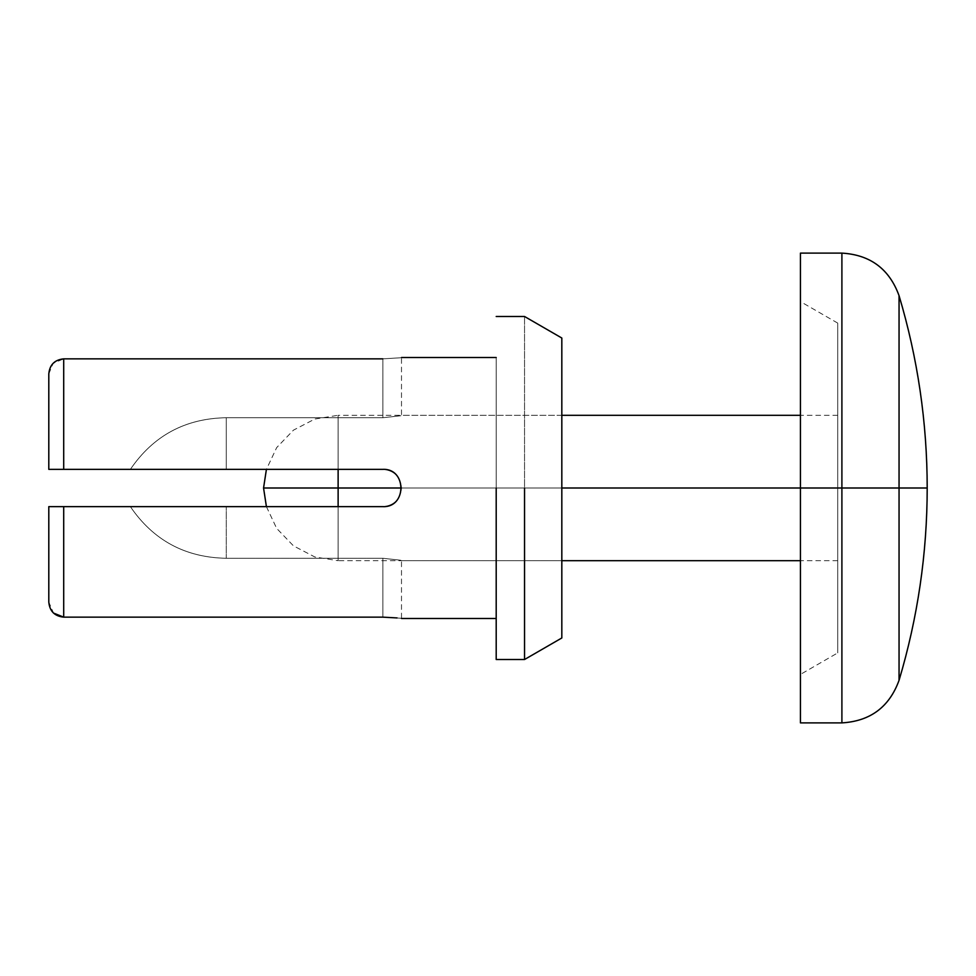 <?xml version="1.0" encoding="UTF-8"?>
<svg xmlns="http://www.w3.org/2000/svg" width="976" height="976" viewBox="0 0 976 976"><rect width="100%" height="100%" fill="white"/><g stroke="black" fill="none" stroke-linecap="round" stroke-linejoin="round"><path stroke-width="0.73" stroke-dasharray="4.88 3.66" d="M382.86 506.642C394.182 505.531 400.404 499.322 401.502 488C400.392 499.322 394.182 505.544 382.86 506.642L226.273 506.642L226.273 558.272L382.86 558.272C406.894 560.919 406.894 560.919 382.86 558.272C406.894 560.919 406.894 560.919 382.86 558.272L226.273 558.272L226.273 506.642L382.86 506.642C406.894 507.788 406.907 468.212 382.86 469.358L226.273 469.358L226.273 417.728L382.86 417.728C406.894 415.081 406.894 415.081 382.86 417.728C406.894 415.081 406.894 415.081 382.86 417.728L226.273 417.728L226.273 469.358L382.86 469.358C394.182 470.456 400.392 476.666 401.502 488C400.404 499.322 394.182 505.531 382.86 506.642C394.182 505.544 400.392 499.322 401.502 488L561.822 488L561.822 415.3L561.822 560.7L561.822 488L561.822 560.7L561.822 488L401.502 488C400.404 476.678 394.182 470.469 382.86 469.358L63.708 469.358L63.708 358.851L382.86 358.851C406.894 357.387 406.894 357.387 382.86 358.851C406.894 357.387 406.894 357.387 382.86 358.851L63.708 358.851L63.708 469.358L48.8 469.358L48.8 373.93C49.642 364.829 54.619 359.802 63.708 358.851L53.119 363.304L48.8 373.93L48.8 469.358L48.8 373.93L48.8 469.358L382.86 469.358L226.273 469.358L226.273 417.728C185.318 418.436 153.354 435.638 130.381 469.358L226.273 469.358L130.381 469.358C153.427 435.589 185.391 418.375 226.273 417.728L226.273 469.358L130.381 469.358C153.354 435.638 185.318 418.436 226.273 417.728L382.86 417.728L382.86 358.851L382.86 417.728L226.273 417.728C185.391 418.375 153.427 435.589 130.381 469.358L48.8 469.358L48.8 373.93L48.8 469.358L382.86 469.358C394.182 470.469 400.404 476.678 401.502 488L496.198 488L496.198 618.491L496.198 357.509L496.198 488L496.198 357.509L496.198 488L401.502 488C400.392 476.666 394.182 470.456 382.86 469.358C406.907 468.212 406.894 507.788 382.86 506.642L130.381 506.642C153.427 540.411 185.391 557.625 226.273 558.272L226.273 506.642L226.273 558.272C185.318 557.564 153.354 540.362 130.381 506.642L382.86 506.642M266.411 506.642L276.659 528.382L293.459 545.852L314.845 556.979L338.123 560.7L338.123 506.642L338.123 560.7L561.822 560.7L401.502 560.7L401.502 618.491L397.049 617.93M63.708 617.149L382.86 617.149L63.708 617.149L63.708 506.642L63.708 617.149C54.619 616.21 49.642 611.171 48.8 602.07L48.8 506.642L63.708 506.642L48.8 506.642L48.8 602.07L48.8 506.642L48.8 602.07L48.8 506.642L130.381 506.642C153.354 540.362 185.318 557.564 226.273 558.272L382.86 558.272L382.86 617.149L382.86 558.272L226.273 558.272C185.391 557.625 153.427 540.411 130.381 506.642L48.8 506.642L48.8 602.07L53.497 613.062M561.822 488L401.502 488L561.822 488L496.198 488L524.539 488L524.539 316.492L524.539 659.508L524.539 488L561.822 488L561.822 338.025L561.822 637.975L561.822 415.3L561.822 637.975L561.822 415.3L401.502 415.3L401.502 357.509M496.198 488L496.198 618.491M48.8 506.642L226.273 506.642L48.8 506.642M524.539 488L524.539 659.508L524.539 488M382.86 358.851C406.894 357.387 406.894 357.387 382.86 358.851L382.86 417.728C406.894 415.081 406.894 415.081 382.86 417.728C406.894 415.081 406.894 415.081 382.86 417.728L382.86 358.851M382.86 617.149C406.894 618.613 406.894 618.613 382.86 617.149L382.86 558.272C406.894 560.919 406.894 560.919 382.86 558.272C406.894 560.919 406.894 560.919 382.86 558.272L382.86 617.149M800.442 488L800.442 301.584L800.442 674.416L800.442 488L837.725 488L837.725 323.105L837.725 652.895L837.725 415.3L837.725 560.7L837.725 488L837.725 560.7L837.725 488L800.442 488L837.725 488L837.725 652.895L837.725 323.105L837.725 488L837.725 323.105L837.725 488L800.442 488L800.442 253.113L800.442 674.416L837.725 652.895M338.123 488L338.123 560.7L338.123 488M561.822 415.3L338.123 415.3L338.123 469.358L338.123 415.3L314.845 419.021L293.459 430.148L276.659 447.618L266.411 469.358M899.055 488L899.055 295.667L899.055 488M841.898 488L841.898 253.113L841.898 488M837.725 415.3L800.442 415.3M837.725 560.7L800.442 560.7M837.725 323.105L800.442 301.584"/><path stroke-width="1.46" d="M382.86 358.851L63.708 358.851L63.708 469.358L382.86 469.358C406.882 468.212 406.907 507.776 382.86 506.642L63.708 506.642L63.708 617.149L382.86 617.149C406.894 618.613 406.894 618.613 382.86 617.149L63.708 617.149L63.708 506.642L48.8 506.642L48.8 602.07C49.666 611.196 54.632 616.222 63.708 617.149C54.632 616.222 49.666 611.196 48.8 602.07L48.8 506.642L382.86 506.642C406.907 507.776 406.882 468.212 382.86 469.358L63.708 469.358L63.708 358.851C54.619 359.778 49.642 364.817 48.8 373.93L48.8 469.358L63.708 469.358L48.8 469.358L48.8 373.93C49.642 364.817 54.619 359.778 63.708 358.851L382.86 358.851C406.894 357.387 406.894 357.387 382.86 358.851M397.049 617.93L382.86 617.149C406.894 618.613 406.894 618.613 382.86 617.149M561.822 488L561.822 338.025L561.822 637.975L561.822 338.025L561.822 488L800.442 488L561.822 488M524.539 488L524.539 659.508L524.539 488M496.198 488L496.198 659.508L496.198 488M53.497 613.062L63.708 617.149M401.502 488L338.123 488L338.123 506.642L338.123 488L401.502 488M338.123 469.358L338.123 488L338.123 469.358M338.123 488L263.557 488L338.123 488M899.055 488L899.055 295.667L899.055 488L927.2 488L899.055 488L899.055 295.667L899.055 680.333L899.055 488L841.898 488L841.898 722.887L841.898 253.113L841.898 488L899.055 488M841.898 488L841.898 253.113L841.898 722.887L841.898 488L800.442 488L800.442 722.887L800.442 253.113L800.442 488L841.898 488M800.442 488L800.442 722.887L800.442 488M496.198 618.491L401.502 618.491M496.198 357.509L401.502 357.509M561.822 637.975L524.539 659.508L496.198 659.508M561.822 338.025L524.539 316.492L496.198 316.492M800.442 415.3L561.822 415.3M800.442 560.7L561.822 560.7M266.411 469.358L263.557 488L266.411 506.642M800.442 722.887L841.898 722.887C870.263 721.215 889.319 707.027 899.055 680.333C917.769 617.588 927.151 553.477 927.2 488C927.151 422.523 917.769 358.412 899.055 295.667C889.319 268.973 870.263 254.785 841.898 253.113L800.442 253.113"/></g></svg>
